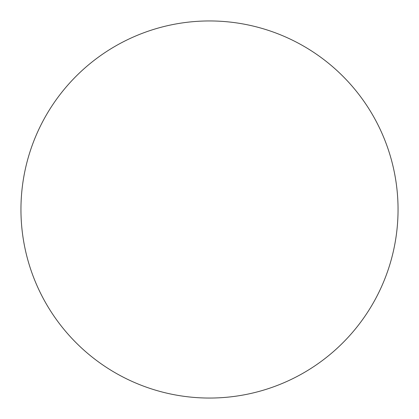<?xml version="1.0" encoding="UTF-8"?>
<svg xmlns="http://www.w3.org/2000/svg" width="419" height="419" viewBox="0 0 419 419"><rect width="100%" height="100%" fill="white"/><g stroke="black" fill="none" stroke-linecap="round" stroke-linejoin="round"><path stroke-width="0.63" d="M20.95 209.5A188.55 188.55 0 0 0 209.5 398.05A188.55 188.55 0 0 0 398.05 209.5A188.55 188.55 0 0 0 209.5 20.95A188.55 188.55 0 0 0 20.95 209.5"/></g></svg>
